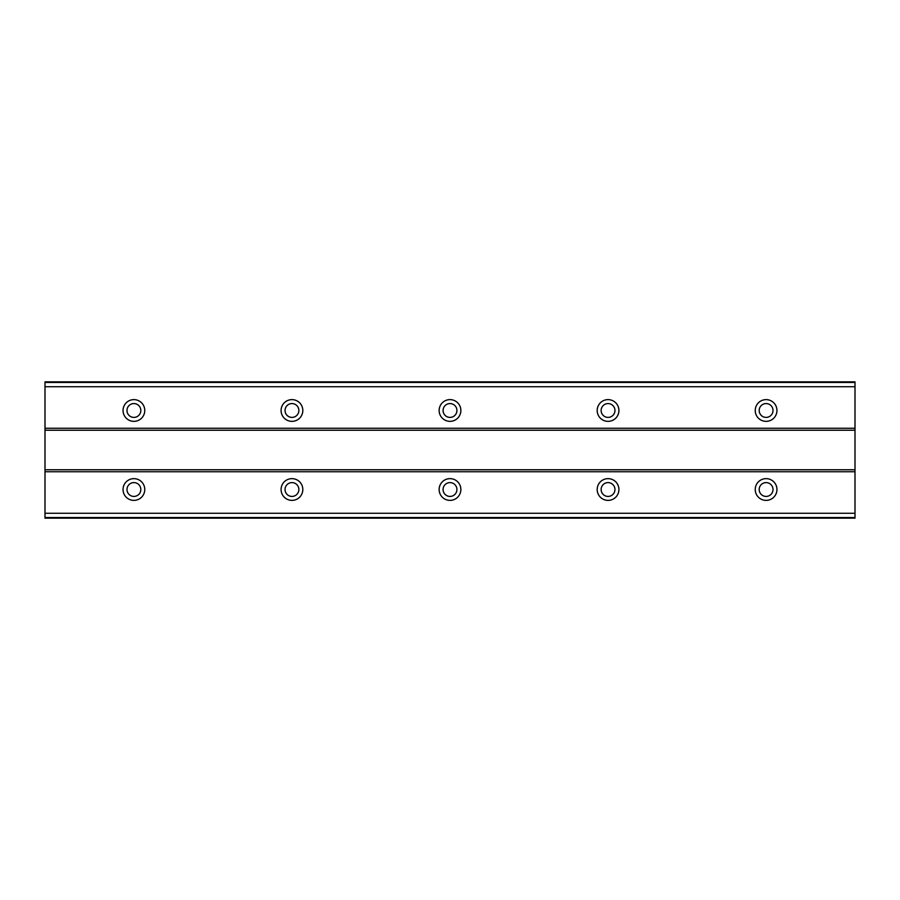 <?xml version="1.0" encoding="UTF-8"?>
<svg xmlns="http://www.w3.org/2000/svg" width="900" height="900" viewBox="0 0 900 900"><rect width="100%" height="100%" fill="white"/><g stroke="black" fill="none" stroke-linecap="round" stroke-linejoin="round"><path stroke-width="1.35" d="M133.898 417.397A6.919 6.919 0 0 1 126.99 410.49A6.919 6.919 0 0 1 133.898 403.571A6.919 6.919 0 0 1 140.816 410.49A6.919 6.919 0 0 1 133.898 417.397M766.102 417.397A6.919 6.919 0 0 1 759.184 410.49A6.919 6.919 0 0 1 766.102 403.571A6.919 6.919 0 0 1 773.01 410.49A6.919 6.919 0 0 1 766.102 417.397M608.051 417.397A6.919 6.919 0 0 1 601.133 410.49A6.919 6.919 0 0 1 608.051 403.571A6.919 6.919 0 0 1 614.959 410.49A6.919 6.919 0 0 1 608.051 417.397M450 417.397A6.919 6.919 0 0 1 443.081 410.49A6.919 6.919 0 0 1 450 403.571A6.919 6.919 0 0 1 456.919 410.49A6.919 6.919 0 0 1 450 417.397M291.949 417.397A6.919 6.919 0 0 1 285.041 410.49A6.919 6.919 0 0 1 291.949 403.571A6.919 6.919 0 0 1 298.868 410.49A6.919 6.919 0 0 1 291.949 417.397M133.898 478.642A10.867 10.867 0 0 0 123.041 489.51A10.867 10.867 0 0 0 133.898 500.377A10.867 10.867 0 0 0 144.765 489.51A10.867 10.867 0 0 0 133.898 478.642M766.102 478.642A10.867 10.867 0 0 0 755.235 489.51A10.867 10.867 0 0 0 766.102 500.377A10.867 10.867 0 0 0 776.959 489.51A10.867 10.867 0 0 0 766.102 478.642M608.051 478.642A10.867 10.867 0 0 0 597.184 489.51A10.867 10.867 0 0 0 608.051 500.377A10.867 10.867 0 0 0 618.919 489.51A10.867 10.867 0 0 0 608.051 478.642M450 478.642A10.867 10.867 0 0 0 439.132 489.51A10.867 10.867 0 0 0 450 500.377A10.867 10.867 0 0 0 460.868 489.51A10.867 10.867 0 0 0 450 478.642M291.949 478.642A10.867 10.867 0 0 0 281.081 489.51A10.867 10.867 0 0 0 291.949 500.377A10.867 10.867 0 0 0 302.816 489.51A10.867 10.867 0 0 0 291.949 478.642M133.898 399.623A10.867 10.867 0 0 0 123.041 410.49A10.867 10.867 0 0 0 133.898 421.358A10.867 10.867 0 0 0 144.765 410.49A10.867 10.867 0 0 0 133.898 399.623M766.102 399.623A10.867 10.867 0 0 0 755.235 410.49A10.867 10.867 0 0 0 766.102 421.358A10.867 10.867 0 0 0 776.959 410.49A10.867 10.867 0 0 0 766.102 399.623M608.051 399.623A10.867 10.867 0 0 0 597.184 410.49A10.867 10.867 0 0 0 608.051 421.358A10.867 10.867 0 0 0 618.919 410.49A10.867 10.867 0 0 0 608.051 399.623M450 399.623A10.867 10.867 0 0 0 439.132 410.49A10.867 10.867 0 0 0 450 421.358A10.867 10.867 0 0 0 460.868 410.49A10.867 10.867 0 0 0 450 399.623M291.949 399.623A10.867 10.867 0 0 0 281.081 410.49A10.867 10.867 0 0 0 291.949 421.358A10.867 10.867 0 0 0 302.816 410.49A10.867 10.867 0 0 0 291.949 399.623M133.898 496.429A6.919 6.919 0 0 1 126.99 489.51A6.919 6.919 0 0 1 133.898 482.603A6.919 6.919 0 0 1 140.816 489.51A6.919 6.919 0 0 1 133.898 496.429M766.102 496.429A6.919 6.919 0 0 1 759.184 489.51A6.919 6.919 0 0 1 766.102 482.603A6.919 6.919 0 0 1 773.01 489.51A6.919 6.919 0 0 1 766.102 496.429M608.051 496.429A6.919 6.919 0 0 1 601.133 489.51A6.919 6.919 0 0 1 608.051 482.603A6.919 6.919 0 0 1 614.959 489.51A6.919 6.919 0 0 1 608.051 496.429M450 496.429A6.919 6.919 0 0 1 443.081 489.51A6.919 6.919 0 0 1 450 482.603A6.919 6.919 0 0 1 456.919 489.51A6.919 6.919 0 0 1 450 496.429M291.949 496.429A6.919 6.919 0 0 1 285.041 489.51A6.919 6.919 0 0 1 291.949 482.603A6.919 6.919 0 0 1 298.868 489.51A6.919 6.919 0 0 1 291.949 496.429M45 518.164L45 513.259L855 513.259L855 518.164L45 518.164M45 382.466L855 382.466L855 381.836L45 381.836L45 513.259M855 382.466L855 513.259M855 517.534L45 517.534M45 471.735L855 471.735M855 469.755L45 469.755M45 430.245L855 430.245M855 428.265L45 428.265M45 386.741L855 386.741"/></g></svg>
